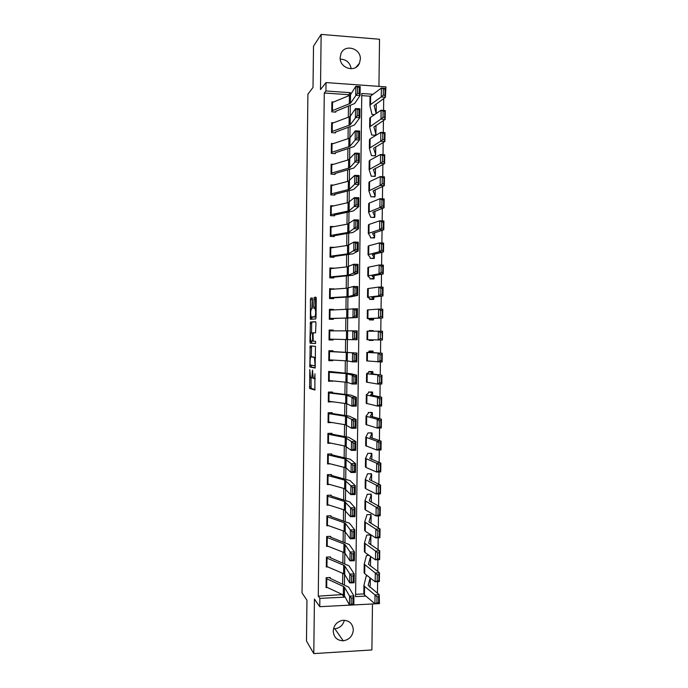 <?xml version="1.0" encoding="UTF-8"?>
<svg xmlns="http://www.w3.org/2000/svg" width="688" height="688" viewBox="0 0 688 688"><rect width="100%" height="100%" fill="white"/><g stroke="black" fill="none" stroke-linecap="round" stroke-linejoin="round"><path stroke-width="1.03" d="M309.789 369.525L309.652 388.436L314.863 390.027L314.941 373.842C314.846 376.886 314.511 378.495 313.934 378.649L313.246 378.314L312.507 370.11L312.206 373.249C312.12 376.241 311.793 377.824 311.225 377.987L310.572 377.66L309.789 369.525M340.156 57.577C339.528 68.413 355.627 73.066 359.463 63.227L360.349 59.151C361.011 48.203 344.559 43.593 340.921 53.776L340.156 57.577M344.353 620.241C343.002 625.246 339.829 628.084 334.824 628.763L333.508 628.755M333.224 631.094C333.766 637.32 337.103 640.554 343.226 640.777C349.289 639.763 352.66 636.151 353.322 629.933C352.669 623.337 349.065 620.137 342.521 620.335C336.888 621.668 333.783 625.254 333.224 631.094M312.429 299.383L312.163 297.887L310.718 298.162L310.417 299.744L310.383 319.275L315.706 318.957L316.024 317.357L316.248 298.687L315.964 297.164L314.158 297.508L313.754 307.011L313.934 308.465L315.173 308.611C315.895 312.008 315.775 314.751 314.82 316.824L311.131 316.936C310.434 313.633 310.546 310.942 311.466 308.869L312.034 308.792L312.343 307.209L312.429 299.383M348.567 95.804L348.575 94.695L324.272 93.009L325.931 90.979L326.035 82.577L385.968 86.886L385.478 95.142M379.191 595.017L379.466 603.608L319.774 606.696L314.433 599.076L313.788 653.6L306.478 641.001L306.96 600.263L302.032 592.901L307.897 94.204L313.014 87.419L313.504 46.199L321.141 34.4L320.488 89.578L326.035 82.577M319.774 606.696L319.868 598.379L344.275 597.167L344.301 595.627M324.272 93.009L318.269 596.161L319.868 598.379M310.159 345.892L309.832 366.988L315.13 368.037L315.474 346.339L310.159 345.892M309.927 341.661L310.434 322.027L315.672 321.717L315.955 323.283L315.543 332.846L313.384 332.846L313.074 334.402L313.203 341.119L315.594 341.351L315.508 343.51L310.185 343.209L309.927 341.661L311.458 341.669L311.466 341.11M378.942 86.378L379.527 39.25L321.141 34.4M313.788 653.6L371.89 649.954L372.466 603.969M318.269 596.161L342.486 594.561M342.615 583.931L342.744 573.353M342.873 562.896L343.002 552.137M343.131 541.86L343.26 530.912M343.389 520.816L343.518 509.679M343.639 499.755L343.776 488.428M343.897 478.685L344.043 467.178M344.155 457.615L344.301 445.91M344.413 436.527L344.559 424.634M344.671 415.432L344.817 403.357M344.929 394.327L345.075 382.064M345.187 373.214L345.333 360.761M345.445 352.093L345.6 339.442M345.703 330.919L345.858 318.277M345.961 309.591L346.107 297.121M346.219 288.255L346.365 275.965M346.477 266.91L346.623 254.801M346.743 245.556L346.881 233.628M347.001 224.193L347.139 212.437M347.259 202.822L347.397 191.247M347.517 181.434L347.655 170.039M347.784 160.046L347.922 148.823M348.042 138.641L348.18 127.598M348.3 117.227L348.438 106.373M326.8 578.926L326.705 587.174L326.078 586.726L326.172 578.496L343.432 586.46L344.516 587.268L349.564 596.135L353.933 596.006L348.739 587.156L330.395 578.436L330.223 577.49L326.181 577.671L326.069 587.552L327.385 587.492M327.049 558.303L326.955 566.551L326.318 566.147L326.422 557.908L343.69 565.218L344.774 565.966L349.839 574.084L354.2 573.973L349.005 565.854L330.644 557.856L330.472 556.927L326.43 557.091L326.31 566.972L327.772 566.912M327.299 537.672L327.196 545.928L326.568 545.55L326.671 537.311L343.948 543.967L345.041 544.647L350.106 552.017L354.475 551.922L349.263 544.552L330.894 537.276L330.722 536.348L326.68 536.494L326.559 546.375L328.193 546.315M327.548 517.032L327.445 525.288L326.817 524.953L326.912 516.705L344.206 522.708L345.299 523.31L350.381 529.949L354.75 529.863L349.521 523.241L331.143 516.679L330.971 515.759L326.929 515.88L326.809 525.778L328.649 525.718M327.798 496.383L327.694 504.639L327.067 504.338L327.161 496.091L344.473 501.432L350.648 507.864L355.017 507.796L349.788 501.913L331.392 496.074L331.22 495.162L327.17 495.265L327.058 505.164L329.156 505.104M328.047 475.718L327.944 483.982L327.316 483.724L327.411 475.468L344.731 480.155L350.923 485.771L355.292 485.719L350.046 480.585L331.633 475.46L331.461 474.565L327.419 474.643L327.299 484.541L329.741 484.49M328.288 455.052L328.193 463.316L327.557 463.093L327.66 454.837L344.989 458.862L351.19 463.66L355.558 463.626L350.304 459.24L331.883 454.837L331.711 453.951L327.669 454.011L327.548 463.918L330.429 463.867M328.537 434.377L328.443 442.651L327.806 442.453L327.909 434.197L345.247 437.568L351.465 441.55L355.834 441.533L348.911 437.379L332.132 434.205L331.96 433.328L327.918 433.371L327.798 443.278L331.289 443.235M328.787 413.686L328.692 421.968L328.056 421.804L328.159 413.548L345.505 416.257L351.731 419.422L356.109 419.422L349.177 416.12L332.201 413.522L332.209 412.697L328.167 412.723L328.047 422.63L332.089 422.535M329.036 392.994L328.941 401.276L328.305 401.147L328.4 392.882L345.772 394.938L352.007 397.286L356.375 397.303L351.095 395.153L332.45 392.882L332.459 392.057L328.417 392.057L328.296 401.973L332.347 401.715M329.285 372.285L329.182 380.567L328.554 380.481L328.649 372.217L346.03 373.61L352.273 375.141L356.651 375.166L351.353 373.765L328.658 371.391L328.546 381.315L332.596 380.894M329.535 351.577L329.432 359.858L328.804 359.807L328.898 351.542L356.926 353.03L332.949 351.577L332.958 350.742L328.907 350.708L328.787 360.641L332.837 360.667L332.846 360.056M333.198 330.868L333.207 330.077L329.156 330.025L329.036 339.958L333.087 340.001L333.095 339.21M333.448 310.004L333.456 309.402L329.406 309.325L329.285 319.266L333.336 319.327L333.345 318.501L329.294 318.785M333.697 289.141L329.655 288.625L329.535 298.566L333.585 298.644L333.594 297.818L329.535 298.515M333.955 268.26L329.905 267.907L329.784 277.849L333.835 277.961L333.843 277.126L331.048 277.883M334.205 247.37L330.154 247.181L330.034 257.131L334.084 257.26L334.093 256.426L332.029 257.192M333.878 226.584L330.403 226.455L330.283 236.405L334.334 236.552L334.342 235.717L332.708 236.491M333.517 205.832L330.653 205.712L330.532 215.671L334.583 215.834L334.592 215L333.233 215.774M333.327 185.072L330.902 184.96L330.782 194.919L334.832 195.108L334.841 194.274L333.68 195.057M333.25 164.312L331.152 164.2L331.031 174.167L335.082 174.374L335.09 173.539L334.076 174.322M333.241 143.534L331.401 143.431L331.281 153.398L335.331 153.622L335.34 152.796L334.445 153.579M333.284 122.756L331.65 122.653L331.53 132.629L335.581 132.87L335.589 132.044L334.781 132.827M333.362 101.962L331.9 101.867L331.779 111.843L335.83 112.11L335.839 111.275L335.108 112.058M377.437 593.254L377.643 581.644M377.772 571.513L377.918 559.722M378.047 549.721L378.194 537.801M378.323 527.911L378.469 515.862M378.598 506.101L378.744 493.915M378.864 484.275L379.019 471.959M379.14 462.439L379.303 449.995M379.415 440.595L379.578 428.013M379.69 418.743L379.853 406.032M379.965 396.873L380.129 384.033M380.24 375.003L380.404 362.026M380.516 353.116L380.679 340.001M380.791 331.195L380.954 318.08M381.066 309.161L381.229 296.167M381.341 287.12L381.505 274.245M381.616 265.069L381.78 252.315M381.9 243.002L382.055 230.368M382.175 220.925L382.33 208.421M382.451 198.841L382.605 186.457M382.726 176.747L382.881 164.484M383.01 154.645L383.156 142.502M383.285 132.535L383.431 120.512M383.56 110.407L383.715 98.504M370.419 96.217L361.742 95.615M355.601 594.329L363.84 593.916M367.478 575.822L366.248 575.873L363.943 585.282L364.563 586.4L375.037 594.957L379.2 594.664L379.088 603.419L374.926 603.729L364.451 594.888L363.84 593.727L363.943 585.454M369.112 555.371L366.498 555.483L364.21 564.16L375.313 573.035L379.475 572.769L379.363 581.532L375.201 581.807L364.717 573.672L364.107 572.605L364.21 564.315M369.774 534.972L370.712 535.754L370.72 534.937L366.756 535.075L364.468 543.03L375.588 551.097L379.75 550.856L379.638 559.628L375.476 559.869L364.984 552.455L364.365 551.484L364.468 543.167M369.92 514.581L370.961 515.364L370.978 514.547L367.005 514.667L364.735 521.891L375.863 529.149L380.025 528.943L379.914 537.706L375.751 537.93L365.242 531.222L364.631 530.345L364.735 522.02M370.041 494.173L371.219 494.956L371.228 494.147L367.263 494.242L364.993 500.735L376.138 507.194L380.301 507.013L380.189 515.785L376.026 515.974L365.509 509.98L364.889 509.197L364.993 500.855M370.118 473.765L371.477 474.548L371.486 473.731L367.512 473.817L365.259 479.579L376.413 485.221L380.576 485.074L380.464 493.846L376.302 494.01L365.775 488.729L365.156 488.041L365.259 479.682M370.135 453.34L371.726 454.132L371.735 453.315L367.77 453.375L365.517 458.414L376.689 463.248L380.851 463.127L380.739 471.908L376.577 472.037L366.033 467.47L365.414 466.877L365.517 458.492M370.058 432.907L371.984 433.707L371.993 432.89L368.028 432.933L365.784 437.233L376.964 441.257L381.126 441.163L381.014 449.952L376.852 450.055L365.681 445.704L365.784 437.301M369.8 412.465L372.242 413.273L372.251 412.456L368.278 412.473L368.321 413.333L366.05 416.042L366.67 416.412L377.239 419.259L381.401 419.198L381.29 427.988L377.127 428.056L365.939 424.522L366.042 416.102M369.172 392.014L372.492 392.822L372.5 392.005L368.536 392.014L368.57 392.857L366.308 394.852L366.936 395.118L377.514 397.251L381.677 397.217L381.573 406.015L377.402 406.049L366.205 403.331L366.308 394.886M368.785 371.735L372.75 372.371L372.758 371.554L368.785 371.537L368.828 372.371L366.575 373.644L367.203 373.816L381.96 375.227L381.849 384.024L377.678 384.042L366.463 382.124L366.575 373.67M369.035 351.602L373.008 351.912L373.016 351.086L369.043 351.052L369.078 351.886L367.461 352.505L382.236 353.228L382.124 362.026L366.73 360.916L366.833 352.437M369.181 339.752L369.172 340.405L373.145 340.448L373.154 339.855M373.266 331.169L373.266 330.618L369.301 330.567L369.293 331.186M373.403 319.972L373.584 319.12L371.503 318.51L382.674 318.002L367.254 318.458L369.49 319.077L369.43 319.903L373.403 319.972M373.661 299.486L373.842 298.609L371.769 297.268L382.949 295.978L378.778 295.874L367.521 297.216L369.748 298.566L369.688 299.4L373.661 299.486M373.911 278.993L374.091 278.064L372.036 276.008L383.233 273.944L379.062 273.807L367.788 275.965L369.998 278.038L369.938 278.889L373.911 278.993M374.169 258.49L374.358 257.544L372.303 254.749L383.508 251.894L379.337 251.731L368.046 254.706L370.256 257.501L370.196 258.361L374.169 258.49M374.427 237.979L374.607 236.973L372.561 233.473L383.784 229.835L379.613 229.646L368.312 233.438L370.514 236.964L370.454 237.833L374.427 237.979M374.685 217.451L374.865 216.419L372.827 212.188L384.059 207.767L379.888 207.552L368.579 212.162L370.703 217.296L374.685 217.451M374.934 196.923L375.123 195.848L373.094 190.894L384.343 185.691L380.163 185.442L368.837 190.868L370.961 196.742L374.934 196.923M375.192 176.386L375.373 175.268L373.36 169.601L384.618 163.606L380.438 163.323L369.103 169.575L371.219 176.188L375.192 176.386M375.45 155.841L375.639 154.723L373.627 148.281L384.893 141.504L380.722 141.195L369.37 148.264L371.468 155.617L375.45 155.841M375.708 135.287L375.889 134.091L373.894 126.962L385.177 119.394L380.997 119.058L369.637 126.945L371.726 135.046L375.708 135.287M374.556 114.629L371.984 114.457L369.92 105.746L370.54 104.593L370.651 96.019L370.006 97.085L369.903 105.462M350.407 94.858L350.433 92.691L325.931 90.979M344.43 584.74L344.559 574.334M344.688 563.644L344.817 553.032M344.946 542.54L345.075 531.721M345.204 521.427L345.342 510.401M345.462 500.305L345.6 489.065M345.72 479.166L345.858 467.728M345.978 458.027L346.116 446.374M346.236 436.871L346.382 425.021M346.494 415.707L346.64 403.65M346.752 394.534L346.898 382.27M347.01 373.36L347.165 360.882M347.268 352.161L347.423 339.485M347.526 330.919L347.681 318.243M347.793 309.514L347.939 297.027M348.051 288.091L348.197 275.802M348.309 266.66L348.463 254.569M348.575 245.22L348.721 233.318M348.833 223.763L348.979 212.067M349.1 202.306L349.237 190.808M349.358 180.832L349.495 169.532M349.624 159.358L349.753 148.247M349.882 137.867L350.02 126.962M350.149 116.367L350.278 105.66M373.008 94.273L361.776 93.491L355.576 596.599L365.878 596.092M342.486 594.974L344.275 597.167M348.575 94.695L350.433 92.691M373.145 340.448L369.172 340.319M373.266 330.618L369.293 330.653M332.338 401.964L331.16 401.56M332.588 381.315L329.595 380.61M332.837 360.667L328.795 360.116M333.087 340.001L329.036 339.863M333.207 330.077L329.156 330.137M333.456 309.402L329.397 309.867M333.706 288.719L330.782 289.347M333.955 268.019L332.803 268.389M340.25 59.151C346.339 59.374 349.986 62.582 351.198 68.774M311.311 377.987L313.049 377.841M311.028 377.936L311.122 388.367L315.087 389.614M311.182 365.13L311.44 367.057L315.302 367.779M311.595 345.995L311.277 356.84M310.056 363.849L310.245 364.958L314.829 365.767L315.044 364.7L314.45 357.485L311.053 356.84C310.494 357.063 310.176 358.663 310.082 361.63L310.056 363.849M312.55 356.848L314.184 357.244M311.561 332.846L311.673 323.601L310.133 323.584M315.783 321.829L311.974 322.053L311.673 323.601M315.586 343.441L310.185 343.209M311.2 332.846C310.271 334.858 310.168 337.541 310.881 340.913L312.3 341.153L312.61 339.605L312.481 332.923L311.2 332.846M311.458 341.669L311.724 343.217M312.885 317.142L311.372 317.125M316.033 316.884L312.911 317.142M316.145 297.457L315.405 299.16L315.491 308.491M311.75 317.125L311.888 319.241M312.335 298.179L311.845 308.817M370.264 584.938L369.774 587.07M370.127 577.868L368.183 585.376L379.2 594.664L378.667 596.668L376.998 596.788L376.921 602.937L378.589 602.808L378.667 596.668M376.921 602.937L374.926 603.729L375.037 594.957L376.998 596.788M378.589 602.808L379.088 603.419M330.214 578.316L329.561 577.524M352.97 597.992L353.933 596.006L353.821 604.821L349.461 604.95L349.564 596.135L351.215 598.044L351.138 604.227L352.892 604.176L352.97 597.992L351.215 598.044M326.705 587.174L343.329 594.957L344.413 595.791L349.461 604.95L351.138 604.227M353.821 604.821L352.892 604.176M370.522 564.538L370.187 565.914M370.634 556.446L368.441 564.246L379.475 572.769L378.942 574.712L377.273 574.815L377.196 580.973L378.864 580.861L378.942 574.712M377.196 580.973L375.201 581.807L375.313 573.035L377.273 574.815M378.864 580.861L379.363 581.532M370.772 544.139L370.634 544.75M370.712 535.754L368.708 543.116L379.75 550.856L379.226 552.748L377.557 552.842L377.48 558.991L379.148 558.897L379.226 552.748M377.48 558.991L375.476 559.869L375.588 551.097L377.557 552.842M379.148 558.897L379.638 559.628M370.961 515.364L368.974 521.968L380.025 528.943L379.501 530.766L377.832 530.852L377.755 537.01L379.423 536.924L379.501 530.766M377.755 537.01L375.751 537.93L375.863 529.149L377.832 530.852M379.423 536.924L379.914 537.706M330.464 557.744L329.75 556.953M353.236 575.899L354.2 573.973L354.096 582.788L349.728 582.908L349.839 574.084L351.491 575.942L351.413 582.134L353.159 582.082L353.236 575.899L351.491 575.942M326.955 566.551L343.587 573.715L344.671 574.489L349.728 582.908L351.413 582.134M354.096 582.788L353.159 582.082M330.713 537.173L329.922 536.373M353.512 553.788L354.475 551.922L354.363 560.746L350.003 560.849L350.106 552.017L351.757 553.831L351.68 560.023L353.434 559.98L353.512 553.788L351.757 553.831M327.196 545.928L343.845 552.464L344.937 553.169L350.003 560.849L351.68 560.023M354.363 560.746L353.434 559.98M330.962 516.585L330.077 515.785M353.778 531.678L354.75 529.863L354.638 538.687L350.269 538.773L350.381 529.949L352.032 531.712L351.955 537.904L353.709 537.87L353.778 531.678L352.032 531.712M327.445 525.288L344.103 531.213L345.195 531.85L350.269 538.773L351.955 537.904M354.638 538.687L353.709 537.87M371.219 494.956L369.232 500.821L380.301 507.013L379.776 508.785L378.108 508.853L378.03 515.011L379.699 514.942L379.776 508.785M378.03 515.011L376.026 515.974L376.138 507.194L378.108 508.853M379.699 514.942L380.189 515.785M331.203 495.988L330.214 495.188M354.053 509.559L355.017 507.796L354.913 516.628L350.536 516.697L350.648 507.864L352.299 509.584L352.23 515.776L353.976 515.751L354.053 509.559L352.299 509.584M327.694 504.639L344.37 509.946L350.536 516.697L352.23 515.776M354.913 516.628L353.976 515.751M371.477 474.548L369.499 479.656L380.576 485.074L380.051 486.786L378.383 486.846L378.305 493.012L379.974 492.943L380.051 486.786M378.305 493.012L376.302 494.01L376.413 485.221L378.383 486.846M379.974 492.943L380.464 493.846M371.726 454.132L369.766 458.483L380.851 463.127L380.326 464.778L378.658 464.83L378.581 470.996L380.249 470.945L380.326 464.778M371.907 454.329L371.83 459.515L371.907 454.329M378.581 470.996L376.577 472.037L376.689 463.248L378.658 464.83M380.249 470.945L380.739 471.908M371.984 433.707L370.024 437.301L381.126 441.163L380.602 442.762L378.933 442.797L378.856 448.972L380.524 448.929L380.602 442.762M372.105 438.161L372.156 433.87L372.096 438.161M378.856 448.972L376.852 450.055L376.964 441.257L378.933 442.797M380.524 448.929L381.014 449.952M372.242 413.273L370.29 416.111L381.401 419.198L380.877 420.738L379.208 420.764L379.131 426.93L380.799 426.904L380.877 420.738M372.414 413.393L372.363 416.79L372.414 413.393M379.131 426.93L377.127 428.056L377.239 419.259L379.208 420.764M380.799 426.904L381.29 427.988M372.492 392.822L370.557 394.912L381.677 397.217L381.161 398.696L379.484 398.713L379.406 404.888L381.083 404.871L381.161 398.696M372.672 392.917L372.629 395.419L372.672 392.917M379.406 404.888L377.402 406.049L377.514 397.251L379.484 398.713M381.083 404.871L381.573 406.015M331.453 475.382L330.309 474.582M354.329 487.422L355.292 485.719L355.18 494.552L350.811 494.612L350.923 485.771L352.574 487.439L352.497 493.64L354.251 493.623L354.329 487.422L352.574 487.439M327.944 483.982L344.628 488.669L350.811 494.612L352.497 493.64M355.18 494.552L354.251 493.623M331.702 454.777L330.36 453.968M354.595 465.277L355.558 463.626L355.455 472.467L351.078 472.51L351.19 463.66L352.849 465.286L352.772 471.495L354.518 471.478L354.595 465.277L352.849 465.286M328.193 463.316L345.978 467.814L351.078 472.51L352.772 471.495M355.455 472.467L354.518 471.478M331.951 434.154L330.326 433.345M354.87 443.124L355.834 441.533L355.722 450.373L351.353 450.399L351.465 441.55L353.116 443.132L353.039 449.333L354.793 449.324L354.87 443.124L353.116 443.132M328.443 442.651L345.144 446.082L351.353 450.399L353.039 449.333M355.722 450.373L354.793 449.324M332.201 413.522L330.137 412.705M355.146 420.953L356.109 419.422L355.997 428.263L351.62 428.28L351.731 419.422L353.391 420.953L353.314 427.162L355.068 427.162L355.146 420.953L353.391 420.953M328.692 421.968L345.402 424.78L351.62 428.28L353.314 427.162M355.997 428.263L355.068 427.162M332.45 392.882L329.647 392.057M355.412 398.773L356.375 397.303L356.272 406.152L351.895 406.144L352.007 397.286L353.666 398.773L353.589 404.983L355.343 404.991L355.412 398.773L353.666 398.773M328.941 401.276L346.761 403.693L351.895 406.144L353.589 404.983M356.272 406.152L355.343 404.991M372.75 372.371L370.815 373.696L381.96 375.227L381.436 376.646L379.767 376.654L379.69 382.829L381.358 382.82L381.436 376.646M379.69 382.829L377.678 384.042L377.789 375.227L379.767 376.654M381.358 382.82L381.849 384.024M332.7 372.234L328.658 371.451M355.687 376.594L356.651 375.166L356.539 384.024L352.17 384.007L352.273 375.141L353.933 376.585L353.856 382.795L355.61 382.803L355.687 376.594L353.933 376.585M329.182 380.567L347.019 382.304L352.17 384.007L353.856 382.795M356.539 384.024L355.61 382.803M373.008 351.912L371.081 352.48L382.236 353.228L381.711 354.595L380.043 354.578L379.965 360.761L381.634 360.77L381.711 354.595M379.965 360.761L377.953 362.017L378.065 353.202L380.043 354.578M381.634 360.77L382.124 362.026M332.949 351.577L328.907 351.207M355.963 354.397L356.926 353.03L356.814 361.888L352.437 361.854L352.548 352.987L354.208 354.38L354.131 360.598L355.885 360.607L355.963 354.397L354.208 354.38M329.432 359.858L347.277 360.899L352.437 361.854L354.131 360.598M356.814 361.888L355.885 360.607M382.399 340.027L366.996 339.691L367.1 331.195L382.511 331.22L382.399 340.027L381.986 332.519L380.318 332.502L380.24 338.685L381.909 338.702M380.24 338.685L378.228 339.975L378.34 331.16L380.318 332.502M382.511 331.22L381.986 332.519M329.784 330.851L329.681 339.141L329.045 339.124L329.148 330.851L357.192 330.876L357.089 339.743L352.712 339.691L352.815 330.825L354.483 332.166L354.406 338.384L356.16 338.41L356.238 332.184L354.483 332.166M329.681 339.141L352.712 339.691L354.406 338.384M357.089 339.743L356.16 338.41M356.238 332.184L357.192 330.876M369.439 319.37L373.412 319.146M380.516 316.6L382.193 316.626L382.27 310.443L380.593 310.408L380.516 316.6L378.503 317.933L378.615 309.11L367.994 309.858L367.366 309.961L367.254 318.449M380.593 310.408L378.615 309.11L382.786 309.196L382.674 318.002L382.193 316.626M382.786 309.196L382.27 310.443M330.034 310.116L329.93 318.415L329.294 318.432L329.397 310.159L357.468 308.714L357.356 317.581L333.345 318.501M356.427 316.188L357.356 317.581L352.978 317.512L353.09 308.645L354.75 309.944L354.673 316.162L356.427 316.188L356.504 309.97L354.75 309.944M329.93 318.415L347.801 318.062L352.978 317.512L354.673 316.162M356.504 309.97L357.468 308.714M369.688 299.22L373.67 298.661M380.791 294.498L382.468 294.541L382.545 288.358L380.868 288.306L380.791 294.498L378.778 295.874L378.89 287.051L368.261 288.513L367.624 288.719L367.521 297.19M380.868 288.306L378.89 287.051L383.061 287.163L382.949 295.978L382.468 294.541M383.061 287.163L382.545 288.358M330.283 289.381L330.18 297.68L329.543 297.732L329.647 289.45L347.07 288.195L353.365 286.457L357.743 286.543L357.631 295.419L350.631 296.881L333.594 297.818M356.702 293.965L357.631 295.419L353.254 295.333L353.365 286.457L355.025 287.704L354.948 293.931L356.702 293.965L356.78 287.739L355.025 287.704M330.18 297.68L348.068 296.631L353.254 295.333L354.948 293.931M356.78 287.739L357.743 286.543M370.617 278.907L373.928 278.167M381.075 272.388L382.743 272.448L382.82 266.256L381.152 266.196L381.075 272.388L379.062 273.807L379.165 264.983L368.527 267.168L367.891 267.469L367.788 275.922M381.152 266.196L379.165 264.983L383.345 265.129L383.233 273.944L382.743 272.448M383.345 265.129L382.82 266.256M330.532 268.63L330.429 276.929L329.793 277.023L329.896 268.733L347.328 266.824L353.632 264.261L358.009 264.364L357.906 273.239L352.557 275.286L333.843 277.126M356.977 271.726L357.906 273.239L353.529 273.136L353.632 264.261L355.3 265.465L355.223 271.691L356.977 271.726L357.055 265.499L355.3 265.465M330.429 276.929L348.326 275.191L353.529 273.136L355.223 271.691M357.055 265.499L358.009 264.364M371.735 258.413L374.177 257.665M381.35 250.269L383.018 250.337L383.104 244.145L381.427 244.077L381.35 250.269L379.337 251.731L379.449 242.898L368.785 245.805L368.157 246.201L368.046 254.655M381.427 244.077L379.449 242.898L383.62 243.07L383.508 251.894L383.018 250.337M383.62 243.07L383.104 244.145M372.5 237.91L374.435 237.154M381.625 228.141L383.302 228.218L383.379 222.026L381.702 221.949L381.625 228.141L379.613 229.646L379.724 220.805L369.052 224.434L368.415 224.924L368.312 233.37M381.702 221.949L379.724 220.805L383.895 221.011L383.784 229.835L383.302 228.218M383.895 221.011L383.379 222.026M373.085 217.391L374.693 216.634M381.909 206.004L383.577 206.09L383.655 199.898L381.986 199.804L381.909 206.004L379.888 207.552L380 198.703L369.318 203.063L368.682 203.648L368.579 212.076M381.986 199.804L380 198.703L384.171 198.944L384.059 207.767L383.577 206.09M384.171 198.944L383.655 199.898M373.575 196.863L374.951 196.106M382.184 183.851L383.852 183.954L383.938 177.753L382.261 177.65L382.184 183.851L380.163 185.442L380.275 176.592L369.585 181.675L368.949 182.354L368.845 190.765M382.261 177.65L380.275 176.592L384.454 176.859L384.343 185.691L383.852 183.954M384.454 176.859L383.938 177.753M374.005 176.326L375.201 175.569M382.459 161.697L384.136 161.809L384.214 155.6L382.537 155.488L382.459 161.697L380.438 163.323L380.55 154.473L369.852 160.27L369.207 161.052L369.103 169.454M382.537 155.488L380.55 154.473L384.73 154.766L384.618 163.606L384.136 161.809M384.73 154.766L384.214 155.6M374.392 155.78L375.459 155.015M382.743 139.526L384.411 139.647L384.489 133.446L382.82 133.317L382.743 139.526L380.722 141.195L380.834 132.337L370.118 138.864L369.473 139.741L369.37 148.135M382.82 133.317L380.834 132.337L385.005 132.664L384.893 141.504L384.411 139.647M385.005 132.664L384.489 133.446M374.762 135.226L375.717 134.461M383.018 117.338L384.695 117.476L384.773 111.267L383.096 111.129L383.018 117.338L380.997 119.058L381.109 110.2L370.385 117.45L369.74 118.413L369.637 126.798M383.096 111.129L381.109 110.2L385.28 110.553L385.177 119.394L384.695 117.476M375.992 126.007L375.863 125.362M385.28 110.553L384.773 111.267M376.155 113.546L374.152 105.634L385.452 97.275L381.272 96.905L370.54 104.593M383.293 95.15L384.97 95.297L385.048 89.087L383.371 88.933L383.293 95.15L381.272 96.905L381.384 88.047L370.651 96.019M383.371 88.933L381.384 88.047L385.564 88.425L385.452 97.275L384.97 95.297M376.25 105.41L375.94 103.991M385.564 88.425L385.048 89.087M330.782 247.869L330.679 256.177L330.042 256.306L330.145 248.015L347.586 245.435L353.907 242.047L358.285 242.167L358.181 251.051L352.824 253.846L334.093 256.426M357.253 249.486L358.181 251.051L353.795 250.939L353.907 242.047L355.576 243.208L355.498 249.434L357.253 249.486L357.33 243.251L355.576 243.208M330.679 256.177L348.592 253.743L355.498 249.434M357.33 243.251L358.285 242.167M331.031 227.1L330.928 235.408L330.292 235.58L330.395 227.281L347.853 224.039L354.182 219.833L358.56 219.971L358.448 228.846L353.082 232.406L334.342 235.717M357.528 227.229L358.448 228.846L354.071 228.717L354.182 219.833L355.842 220.943L355.765 227.178L357.528 227.229L357.605 220.994L355.842 220.943M330.928 235.408L348.85 232.286L355.765 227.178M357.605 220.994L358.56 219.971M331.281 206.323L331.177 214.639L330.541 214.837L330.644 206.538L348.111 202.633L354.449 197.602L358.835 197.757L358.723 206.641L353.348 210.949L334.592 215M357.794 204.964L358.723 206.641L354.346 206.495L354.449 197.602L356.117 198.66L356.04 204.904L357.794 204.964L357.872 198.72L356.117 198.66M331.177 214.639L349.108 210.812L356.04 204.904M357.872 198.72L358.835 197.757M331.53 185.536L331.427 193.853L330.79 194.093L330.894 185.786L348.377 181.219L354.724 175.363L359.11 175.526L358.998 184.418L353.615 189.484L334.841 194.274M358.07 182.681L358.998 184.418L354.612 184.264L354.724 175.363L356.393 176.377L356.315 182.621L358.07 182.681L358.147 176.446L356.393 176.377M331.427 193.853L349.375 189.329L356.315 182.621M358.147 176.446L359.11 175.526M331.779 164.742L331.676 173.058L331.04 173.333L331.143 165.034L348.635 159.788L354.999 153.114L359.377 153.295L359.274 162.187L353.873 168.01L335.09 173.539M358.345 160.39L359.274 162.187L354.888 162.015L354.999 153.114L356.668 154.078L356.59 160.321L358.345 160.39L358.422 154.155L356.668 154.078M331.676 173.058L349.633 167.846L356.59 160.321M358.422 154.155L359.377 153.295M332.029 143.938L331.926 152.263L331.289 152.573L331.392 144.265L348.893 138.357L350.003 137.738L355.266 130.858L359.652 131.047L359.54 139.948L354.139 146.527L335.34 152.796M358.62 138.099L359.54 139.948L355.163 139.759L355.266 130.858L356.943 131.769L356.866 138.021L358.62 138.099L358.697 131.847L356.943 131.769M331.926 152.263L349.9 146.346L356.866 138.021M358.697 131.847L359.652 131.047M332.278 123.126L332.175 131.451L331.539 131.795L331.642 123.487L349.16 116.908L350.269 116.229L355.541 108.584L359.927 108.799L359.815 117.7L354.397 125.027L335.589 132.044M358.895 115.782L359.815 117.7L355.429 117.493L355.541 108.584L357.21 109.452L357.141 115.704L358.895 115.782L358.973 109.538L357.21 109.452M332.175 131.451L350.158 124.838L357.141 115.704M358.973 109.538L359.927 108.799M332.528 102.306L332.433 110.63L331.788 111.017L331.891 102.701L349.418 95.46L350.527 94.703L355.816 86.301L360.202 86.533L360.091 95.434L354.664 103.527L335.839 111.275M359.17 93.465L360.091 95.434L355.705 95.219L355.816 86.301L357.485 87.127L357.407 93.379L359.17 93.465L359.248 87.213L357.485 87.127M332.433 110.63L350.424 103.312L357.407 93.379M359.248 87.213L360.202 86.533M315.302 378.658L314.02 378.649M311.191 388.436L309.652 388.436M310.924 386.819L309.394 386.819M311.44 367.057L309.91 367.057M311.174 365.474L309.643 365.466M311.389 347.414L309.858 347.397M315.457 365.767L314.829 365.767M312.593 356.848L311.053 356.84M311.974 322.053L310.434 322.027M313.229 341.162L312.3 341.153M313.35 332.863L312.395 332.846M316.033 316.841L314.82 316.824M316.136 308.439L314.966 308.422M315.31 307.037L313.754 307.011M315.405 299.16L313.84 299.125M315.723 297.543L314.158 297.508M311.741 317.856L310.202 317.83M311.956 299.779L310.417 299.744M312.257 298.188L310.718 298.162M364.451 594.888L364.563 586.4M370.264 585.118L370.35 578.04L370.273 585.067M343.432 586.46L343.329 594.957M344.516 587.268L344.413 595.791M364.717 573.672L364.821 565.183M370.514 564.71L370.617 556.54M364.984 552.455L365.087 543.959M370.772 544.294L370.875 536.124M365.242 531.222L365.354 522.725M371.142 515.656L371.038 523.525L371.133 515.69M343.69 565.218L343.587 573.715M344.774 565.966L344.671 574.489M343.948 543.967L343.845 552.464M345.041 544.647L344.937 553.169M344.206 522.708L344.103 531.213M345.299 523.31L345.195 531.85M365.509 509.98L365.612 501.483M371.391 495.222L371.305 502.197L371.382 495.257M344.473 501.432L344.37 509.946M345.557 501.973L345.453 510.513M365.775 488.729L365.878 480.233M371.649 474.78L371.572 480.86L371.64 474.806M366.033 467.47L366.145 458.965M366.3 446.202L366.403 437.697M366.566 424.926L366.67 416.412M366.833 403.641L366.936 395.118M344.731 480.155L344.628 488.669M345.823 480.628L345.711 489.168M344.989 458.862L344.886 467.384M346.081 459.266L345.978 467.814M345.247 437.568L345.144 446.082M346.339 437.903L346.236 446.452M345.505 416.257L345.402 424.78M346.606 416.524L346.494 425.081M345.772 394.938L345.66 403.46M346.864 395.136L346.761 403.693M367.091 382.339L367.203 373.816M372.896 374.031L372.913 372.44M346.03 373.61L345.926 382.141M347.122 373.739L347.019 382.304M367.358 361.037L367.461 352.505M373.18 351.938L373.171 352.643L373.171 351.938M346.288 352.273L346.184 360.804M347.388 352.333L347.277 360.899M367.624 339.717L367.727 331.186M346.546 330.919L346.442 339.459M347.646 330.919L347.543 339.485M367.891 318.389L367.994 309.858M373.584 319.12L373.593 318.389L373.593 319.129M346.812 309.566L346.7 318.105M347.904 309.497L347.801 318.062M368.149 297.053L368.261 288.513M373.868 296.967L373.842 298.609L373.859 296.975M347.07 288.195L346.967 296.743M348.171 288.057L348.068 296.631M368.415 275.707L368.527 267.168M374.091 278.064L374.126 275.544L374.1 278.081M347.328 266.824L347.225 275.372M348.429 266.617L348.326 275.191M368.682 254.354L368.785 245.805M374.349 257.527L374.392 254.104L374.358 257.544M368.949 232.983L369.052 224.434M374.607 236.973L374.659 232.656L374.616 236.999M369.215 211.612L369.318 203.063M374.865 216.419L374.926 211.199L374.874 216.445M369.482 190.223L369.585 181.675M375.201 189.725L375.132 195.882L375.192 189.733M369.748 168.835L369.852 160.27M375.373 175.268L375.467 168.25L375.381 175.302M370.006 147.43L370.118 138.864M375.631 154.688L375.734 146.768L375.639 154.723M370.273 126.016L370.385 117.45M375.889 134.091L375.992 125.852M376.147 113.486L376.25 105.247M347.586 245.435L347.483 253.992M348.696 245.16L348.592 253.743M347.853 224.039L347.75 232.596M348.954 223.695L348.85 232.286M348.111 202.633L348.008 211.199M349.22 202.22L349.108 210.812M348.377 181.219L348.266 189.785M349.478 180.738L349.375 189.329M348.635 159.788L348.532 168.362M349.745 159.246L349.633 167.846M348.893 138.357L348.79 146.931M350.003 137.738L349.9 146.346M349.16 116.908L349.057 125.491M350.269 116.229L350.158 124.838M349.418 95.46L349.315 104.043M350.527 94.703L350.424 103.312M359.463 63.227L355.945 67.321M343.226 640.777L334.824 628.763M311.122 388.367L309.583 388.367M311.372 366.988L309.832 366.988M315.551 357.493L314.45 357.485M313.289 332.932L312.481 332.923M311.647 343.149L310.107 343.14M316.127 308.628L315.173 308.611M314.493 308.473L313.934 308.465M311.217 319.292L310.383 319.275M370.531 564.659L370.626 556.497M370.78 544.242L370.884 536.081M372.905 374.04L372.922 372.432M375.897 134.134L376.001 125.895M376.155 113.537L376.259 105.29"/></g></svg>
